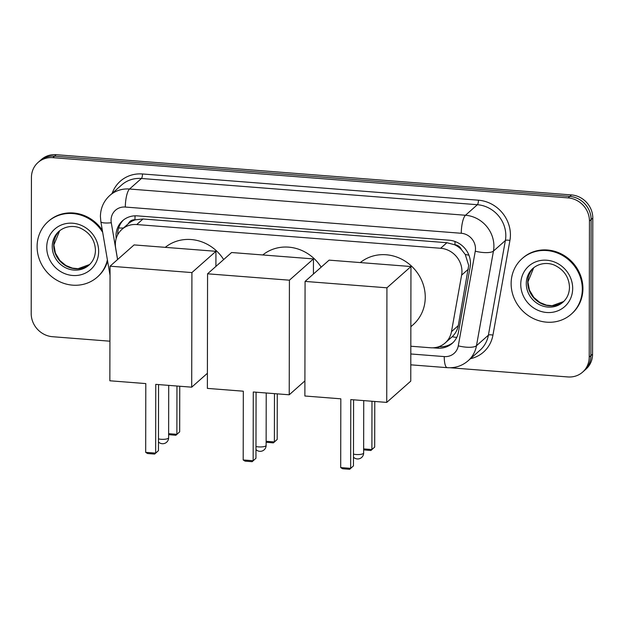 <?xml version="1.0" encoding="UTF-8"?>
<svg xmlns="http://www.w3.org/2000/svg" width="624" height="624" viewBox="0 0 624 624"><rect width="100%" height="100%" fill="white"/><g stroke="black" fill="none" stroke-linecap="round" stroke-linejoin="round"><path stroke-width="0.94" d="M410.826 346.226L430.42 347.755A22.253 20.615 -131.5 0 0 445.208 342.935L452.166 336.749C455.403 333.645 457.431 329.94 458.273 325.627L468.702 265.45L465.262 254.498L461.487 249.662A7.418 6.872 -131.5 0 0 454.943 244.78A22.253 6.045 -85.5 0 1 455.021 241.496M445.208 342.935A22.253 20.615 -131.5 0 0 451.48 331.64L461.62 275.129A22.253 20.615 -131.5 0 0 461.947 271.424A22.253 20.615 -131.5 0 0 440.63 248.274L136.734 224.546A22.253 20.615 -131.5 0 0 121.945 229.367A22.253 20.615 -131.5 0 0 115.666 248.118L117.608 259.498M454.943 244.78L454.568 244.748A22.253 20.615 48.5 0 1 461.487 249.662M128.396 223.657A22.253 20.615 48.5 0 1 135.338 219.827L134.963 219.796A7.418 6.872 -131.5 0 0 128.396 223.657L121.945 229.367M454.568 244.748L446.917 242.713L143.021 218.985L135.338 219.827M109.925 341.195L52.517 336.71A22.253 20.615 48.5 0 1 31.2 313.56L31.434 177.481A22.253 20.615 48.5 0 1 38.041 162.482L39.71 161.008A22.253 20.615 48.5 0 1 54.499 156.179L569.813 196.412A22.253 20.615 48.5 0 1 591.131 219.562L590.889 355.641A22.253 20.615 48.5 0 1 584.29 370.64A22.253 20.615 48.5 0 0 590.889 355.641L591.131 219.562A22.253 20.615 48.5 0 0 569.813 196.412L54.499 156.179A22.253 20.615 48.5 0 0 39.71 161.008L41.379 159.526A22.253 20.615 48.5 0 1 56.168 154.697L571.483 194.93A22.253 20.615 48.5 0 1 592.8 218.088L592.566 354.167A22.253 20.615 48.5 0 1 585.959 369.158L582.621 372.122A22.253 20.615 48.5 0 1 567.832 376.943L450.146 367.754M432.775 347.81L437.424 348.169A22.253 20.615 -131.5 0 0 452.213 343.348A22.253 20.615 -131.5 0 0 458.484 332.062L470.145 267.072A22.253 20.615 -131.5 0 0 470.473 263.367A22.253 20.615 -131.5 0 0 449.163 240.209L137.42 215.873A22.253 20.615 -131.5 0 0 122.632 220.693A22.253 20.615 -131.5 0 0 116.197 238.454M38.041 162.482A22.253 20.615 48.5 0 1 52.829 157.661L568.144 197.894A22.253 20.615 48.5 0 1 589.454 221.044L589.22 357.123A22.253 20.615 48.5 0 1 582.621 372.122M117.702 234.764A22.253 20.615 48.5 0 1 123.482 219.983M453.032 342.584A22.253 20.615 48.5 0 1 439.093 346.694L438.844 346.671M511.126 283.585A37.089 34.367 48.5 0 1 522.132 258.593A37.089 34.367 48.5 0 1 560.734 254.514A37.089 34.367 48.5 0 1 582.309 289.138A37.089 34.367 48.5 0 1 571.303 314.129A37.089 34.367 48.5 0 1 532.701 318.209A37.089 34.367 48.5 0 1 511.126 283.585M522.132 258.593L522.756 258.04A37.089 34.367 48.5 0 1 561.366 253.96A37.089 34.367 48.5 0 1 582.933 288.584A37.089 34.367 48.5 0 1 571.927 313.576L571.303 314.129M107.398 259.904A37.089 34.367 48.5 0 1 97.274 277.118A37.089 34.367 48.5 0 1 58.664 281.198A37.089 34.367 48.5 0 1 37.097 246.574A37.089 34.367 48.5 0 1 48.103 221.582A37.089 34.367 48.5 0 1 102.687 232.378M48.103 221.582L48.727 221.029A37.089 34.367 48.5 0 1 102.328 230.272M107.593 261.043A37.089 34.367 48.5 0 1 97.898 276.565L97.274 277.118M360.29 262.571A40.802 37.799 48.5 0 1 402.293 259.514A40.802 37.799 48.5 0 1 425.256 297.211A40.802 37.799 48.5 0 1 413.15 324.698L410.857 326.734M340.821 398.814L340.704 467.571L350.665 468.351L350.789 399.594L386.732 402.402L386.935 287.804L305.081 281.416L304.879 396.006L340.821 398.814M340.704 467.571L342.545 468.741L349.658 469.303L353.465 465.871L353.582 399.812M305.081 281.416L329.105 260.138L410.959 266.534L410.764 381.124L386.732 402.402M410.959 266.534L386.935 287.804M349.658 469.303L353.465 465.871M374.774 401.466L374.696 447.073L370.89 450.505L363.652 449.865M371.982 401.248L371.896 449.553L374.696 447.073M363.652 448.906L371.896 449.553L370.89 450.505M262.774 254.959A40.802 37.799 48.5 0 1 321.165 267.173M243.313 391.201L243.196 459.958L253.157 460.738L253.274 391.981L289.224 394.789L289.419 280.192L207.566 273.803L207.371 388.393L243.313 391.201M243.196 459.958L245.029 461.128L252.151 461.69L255.957 458.258L256.074 392.2M304.91 380.897L289.224 394.789M207.566 273.803L231.598 252.525L313.451 258.921L289.419 280.192M313.427 274.03L313.451 258.921M252.151 461.69L255.957 458.258M277.267 393.853L277.189 439.46L273.382 442.892L266.136 442.252M274.474 393.635L274.388 441.94L277.189 439.46M266.136 441.293L274.388 441.94L273.382 442.892M165.266 247.346A40.802 37.799 48.5 0 1 223.657 259.561M145.805 383.588L145.681 452.345L155.649 453.125L155.766 384.368L191.708 387.176L191.911 272.579L110.058 266.191L109.855 380.78L145.805 383.588M145.681 452.345L147.521 453.515L154.635 454.077L158.449 450.645L158.558 384.587M207.394 373.285L191.708 387.176M110.058 266.191L134.09 244.912L215.943 251.308L191.911 272.579M215.912 266.417L215.943 251.308M154.635 454.077L158.449 450.645M179.759 386.24L179.673 431.847L175.867 435.279L168.628 434.639M176.959 386.022L176.873 434.327L179.673 431.847M168.628 433.68L176.873 434.327L175.867 435.279M468.413 269.116L461.62 275.129M118.646 227.978A22.253 4.657 -9.7 0 0 123.513 227.978M440.443 346.757A22.253 6.045 -85.5 0 1 440.388 346.055M452.166 336.749A22.253 6.755 10.2 0 0 456.721 337.428M465.262 254.498A22.253 6.755 10.2 0 0 468.92 255.154M134.963 219.796A22.253 6.045 -85.5 0 1 135.073 215.818M446.917 242.713L440.63 248.274M458.273 325.627L451.48 331.64M143.021 218.985L136.734 224.546M56.168 154.697L52.829 157.661M571.483 194.93L568.144 197.894M592.8 218.088L589.454 221.044M592.566 354.167L589.22 357.123M410.81 353.972L444.241 356.585A14.836 13.744 -131.5 0 0 458.281 345.844L475.27 251.183A14.836 13.744 -131.5 0 0 475.488 248.711A14.836 13.744 -131.5 0 0 461.276 233.275L125.33 207.051A14.836 13.744 -131.5 0 0 111.064 220.264A14.836 13.744 -131.5 0 0 111.283 222.768L117.569 259.537M125.33 207.051A14.836 4.025 94.5 0 1 129.535 189.025L465.481 215.257A29.671 27.495 48.5 0 1 493.904 246.121A29.671 27.495 48.5 0 1 493.459 251.066L505.37 240.521A29.671 27.495 -131.5 0 0 505.814 235.576A29.671 27.495 -131.5 0 0 477.391 204.711L141.445 178.48A29.671 27.495 -131.5 0 0 121.719 184.915L109.816 195.46A29.671 27.495 48.5 0 1 129.535 189.025L141.445 178.48A3.713 1.006 -85.5 0 0 142.49 173.971L478.444 200.203A3.713 1.006 -85.5 0 1 477.391 204.711L465.481 215.257A14.836 4.025 94.5 0 0 461.276 233.275M109.816 195.46C103.685 201.092 100.558 208.12 100.409 216.536L100.838 221.567A14.836 3.104 -9.7 0 0 111.283 222.768M478.444 200.203A33.384 30.927 48.5 0 1 510.416 234.928A33.384 30.927 48.5 0 1 509.917 240.49L492.937 335.15A33.384 30.927 48.5 0 1 470.465 358.699M112.156 193.378A33.384 30.927 48.5 0 1 142.49 173.971M475.27 251.183A14.836 4.501 10.2 0 0 493.459 251.066L476.479 345.719L488.389 335.182L505.37 240.521A3.713 1.123 -169.8 0 1 509.917 240.49M458.281 345.844A14.836 4.501 10.2 0 0 476.479 345.719A29.671 27.495 48.5 0 1 468.117 360.773L480.028 350.228A29.671 27.495 -131.5 0 0 488.389 335.182A3.713 1.123 -169.8 0 1 492.937 335.15M444.241 356.585A14.836 4.025 94.5 0 0 447.268 367.676C455.192 368.191 462.142 365.89 468.117 360.773M439.093 346.694L437.424 348.169M526.274 283.561A22.612 20.951 48.5 0 1 532.982 268.32C540.517 262.01 549.892 262.813 555.134 265.481C564.236 270.13 569.026 277.399 569.486 287.274C569.353 293.397 567.177 298.366 562.957 302.18A22.612 20.951 48.5 0 1 539.425 304.668A22.612 20.951 48.5 0 1 526.274 283.561M520.751 284.333A27.058 25.069 48.5 0 1 546.764 260.231A27.058 25.069 48.5 0 1 572.684 288.389A27.058 25.069 48.5 0 1 546.671 312.491A27.058 25.069 48.5 0 1 520.751 284.333M563.667 301.517A22.612 20.951 48.5 0 1 540.423 303.131A22.612 20.951 48.5 0 1 527.74 282.266A22.612 20.951 48.5 0 1 533.723 267.704L527.92 281.939L529.441 290.113L533.84 297.453L539.9 302.5L546.382 305.12L552.115 305.698L563.675 301.517M52.244 246.55A22.612 20.951 48.5 0 1 58.952 231.317C66.487 225.007 75.863 225.802 81.104 228.47C90.207 233.126 94.996 240.388 95.456 250.263C95.316 256.386 93.14 261.355 88.928 265.169A22.612 20.951 48.5 0 1 65.395 267.657A22.612 20.951 48.5 0 1 52.244 246.55M46.722 247.322A27.058 25.069 48.5 0 1 72.735 223.228A27.058 25.069 48.5 0 1 98.654 251.378A27.058 25.069 48.5 0 1 72.641 275.48A27.058 25.069 48.5 0 1 46.722 247.322M89.638 264.514A22.612 20.951 48.5 0 1 66.386 266.12A22.612 20.951 48.5 0 1 53.711 245.255A22.612 20.951 48.5 0 1 59.693 230.693L53.89 244.928L55.403 253.102L59.81 260.442L65.871 265.496L72.353 268.109L78.086 268.687L89.645 264.506M353.488 454.1A5.936 1.544 0.1 0 0 356.039 454.506A5.936 1.544 0.1 0 0 363.402 453.469A5.936 1.544 0.1 0 0 363.644 453.032A5.936 5.936 0 0 1 353.48 457.189M255.98 446.488A5.936 1.544 0.1 0 0 258.523 446.893A5.936 1.544 0.1 0 0 265.894 445.856A5.936 1.544 0.1 0 0 266.128 445.419A5.936 5.936 0 0 1 255.973 449.576M158.465 438.875A5.936 1.544 0.1 0 0 161.015 439.28A5.936 1.544 0.1 0 0 168.379 438.243A5.936 1.544 0.1 0 0 168.62 437.806A5.936 5.936 0 0 1 158.465 441.964M410.787 364.829L447.268 367.676M100.838 221.567L110.042 275.363M363.737 400.6L363.644 453.032M266.222 392.987L266.128 445.419M168.714 385.375L168.62 437.806"/></g></svg>
